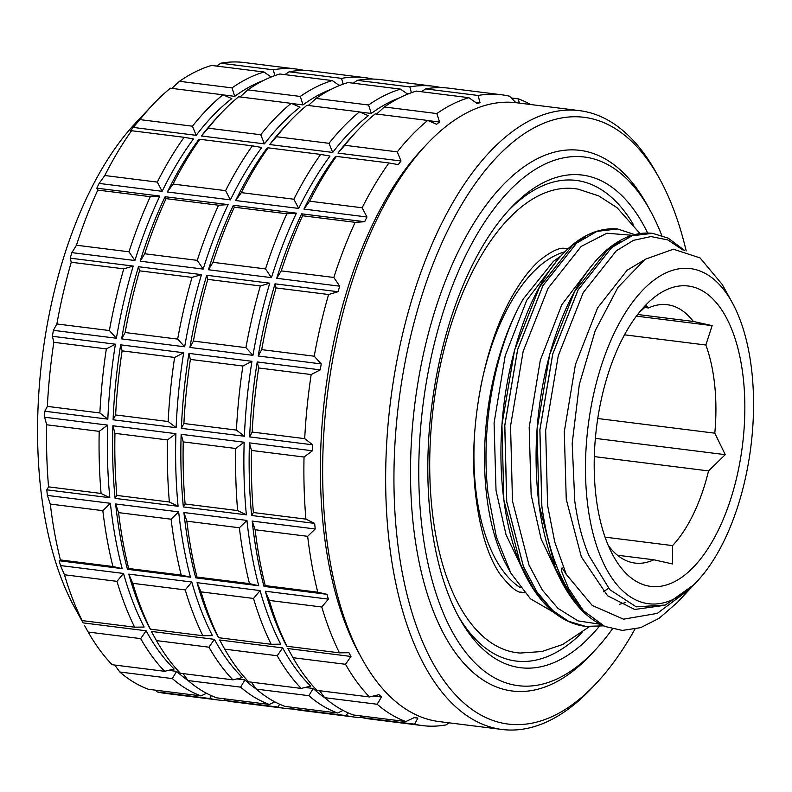 <?xml version="1.0" encoding="UTF-8"?>
<svg xmlns="http://www.w3.org/2000/svg" width="792" height="792" viewBox="0 0 792 792"><rect width="100%" height="100%" fill="white"/><g stroke="black" fill="none" stroke-linecap="round" stroke-linejoin="round"><path stroke-width="1.19" d="M152.51 105.009L135.472 123.166A293.664 142.6 97.1 0 0 40.194 483.932A293.664 142.6 97.1 0 0 74.745 607.751L83.091 622.878A311.83 151.42 -82.9 0 1 81.121 619.166L82.091 620.591A317.879 154.361 97.1 0 1 64.459 574.764L60.489 565.557A311.83 151.42 -82.9 0 1 59.182 560.746L60.41 559.934A317.879 154.361 97.1 0 1 50.302 504.068L47.362 495.416A311.83 151.42 -82.9 0 1 47.074 492.624A311.83 151.42 -82.9 0 1 46.797 489.822L48.559 486.872A317.879 154.361 97.1 0 1 46.678 424.779L44.599 417.216A311.83 151.42 -82.9 0 1 44.817 411.236L47.352 406.385A317.879 154.361 97.1 0 1 53.826 342.302L52.391 336.293A311.83 151.42 -82.9 0 1 53.381 330.333L56.866 323.968A317.879 154.361 97.1 0 1 71.25 262.251L70.201 258.162A311.83 151.42 -82.9 0 1 71.894 252.628L76.458 245.223A317.879 154.361 97.1 0 1 97.782 190.09L96.822 188.159A311.83 151.42 -82.9 0 1 99.109 183.417L104.791 175.517A317.879 154.361 97.1 0 1 131.591 130.72L130.442 131.036A311.83 151.42 -82.9 0 1 133.155 127.423L139.936 119.612A317.879 154.361 97.1 0 1 152.51 105.009A317.879 154.361 97.1 0 1 170.389 88.209L222.908 94.793A317.879 154.361 97.1 0 0 192.456 126.195L196.178 135.323L133.155 127.423M171.725 88.456L179.497 81.309A317.879 154.361 97.1 0 1 211.523 65.439L264.043 72.013A317.879 154.361 97.1 0 0 232.016 87.892L234.749 96.357L223.176 94.901M216.632 66.073L220.77 63.221A317.879 154.361 97.1 0 1 244.243 62.528L296.772 69.112A317.879 154.361 97.1 0 0 273.29 69.805L274.834 75.616M175.903 433.67L167.478 439.926A317.879 154.361 97.1 0 0 169.359 502.009L178.101 506.276A311.83 151.42 97.1 0 1 175.903 433.67L112.88 425.769A311.83 151.42 97.1 0 0 115.078 498.386L116.84 495.426A317.879 154.361 97.1 0 1 114.959 433.343L112.88 425.769M178.101 506.276L115.078 498.386M183.695 352.747L174.626 357.44A317.879 154.361 97.1 0 0 168.151 421.522L176.121 427.69A311.83 151.42 97.1 0 1 183.695 352.747L120.671 344.847A311.83 151.42 97.1 0 0 113.098 419.79L115.632 414.949A317.879 154.361 97.1 0 1 122.107 350.856L120.671 344.847M176.121 427.69L113.098 419.79M201.505 274.616L192.05 277.388A317.879 154.361 97.1 0 0 177.665 339.105L184.675 346.787A311.83 151.42 97.1 0 1 201.505 274.616L138.481 266.726A311.83 151.42 97.1 0 0 121.651 338.887L125.146 332.521A317.879 154.361 97.1 0 1 139.531 270.815L138.481 266.726M184.675 346.787L121.651 338.887M228.126 204.613L218.572 205.227A317.879 154.361 97.1 0 0 197.257 260.36L203.197 269.082A311.83 151.42 97.1 0 1 228.126 204.613L165.102 196.713A311.83 151.42 97.1 0 0 140.174 261.192L144.738 253.777A317.879 154.361 97.1 0 1 166.053 198.644L165.102 196.713M203.197 269.082L140.174 261.192M230.403 199.881L225.591 190.654A317.879 154.361 97.1 0 1 252.381 145.857L261.746 147.49A311.83 151.42 97.1 0 0 230.403 199.881L167.379 191.981L173.072 184.071A317.879 154.361 97.1 0 1 199.861 139.283L198.723 139.59A311.83 151.42 97.1 0 0 167.379 191.981M291.179 103.346L300.059 107.148A311.83 151.42 97.1 0 0 264.449 143.877L201.425 135.986L208.207 128.165A317.879 154.361 97.1 0 1 220.78 113.563A317.879 154.361 97.1 0 1 238.659 96.763L291.179 103.346A317.879 154.361 97.1 0 0 260.736 134.749L264.449 143.877M220.78 113.563L216.523 118.097A311.83 151.42 97.1 0 0 201.425 135.986M331.472 89.179A311.83 151.42 97.1 0 0 303.019 104.91L291.456 103.465M340.303 85.229L338.61 85.011M244.174 442.223L235.749 448.48A317.879 154.361 97.1 0 0 237.63 510.573L246.371 514.84A311.83 151.42 97.1 0 1 244.174 442.223L181.15 434.323A311.83 151.42 97.1 0 0 183.348 506.939L185.11 503.989A317.879 154.361 97.1 0 1 183.229 441.896L181.15 434.323M246.371 514.84L183.348 506.939M251.965 361.3L242.897 366.003A317.879 154.361 97.1 0 0 236.422 430.086L244.391 436.243A311.83 151.42 97.1 0 1 251.965 361.3L188.941 353.4A311.83 151.42 97.1 0 0 181.368 428.353L183.902 423.502A317.879 154.361 97.1 0 1 190.377 359.42L188.941 353.4M244.391 436.243L181.368 428.353M269.775 283.18L260.33 285.952A317.879 154.361 97.1 0 0 245.936 347.658L252.955 355.341A311.83 151.42 97.1 0 1 269.775 283.18L206.752 275.279A311.83 151.42 97.1 0 0 189.931 347.45L193.416 341.075A317.879 154.361 97.1 0 1 207.811 279.368L206.752 275.279M252.955 355.341L189.931 347.45M296.406 213.167L286.853 213.781A317.879 154.361 97.1 0 0 265.528 268.914L271.468 277.645A311.83 151.42 97.1 0 1 296.406 213.167L233.373 205.267A311.83 151.42 97.1 0 0 208.445 269.745L213.008 262.33A317.879 154.361 97.1 0 1 234.333 207.197L233.373 205.267M271.468 277.645L208.445 269.745M298.683 208.435L293.862 199.218A317.879 154.361 97.1 0 1 320.661 154.42L330.017 156.044A311.83 151.42 97.1 0 0 298.683 208.435L235.66 200.534L241.342 192.634A317.879 154.361 97.1 0 1 268.142 147.837L266.993 148.144A311.83 151.42 97.1 0 0 235.66 200.534M359.459 111.9L368.339 115.701A311.83 151.42 97.1 0 0 332.729 152.44L269.706 144.54L276.487 136.729A317.879 154.361 97.1 0 1 289.06 122.116A317.879 154.361 97.1 0 1 306.94 105.316L359.459 111.9A317.879 154.361 97.1 0 0 329.007 143.312L332.729 152.44M289.06 122.116L284.803 126.661A311.83 151.42 97.1 0 0 269.706 144.54M399.752 97.733A311.83 151.42 97.1 0 0 371.3 113.464L359.726 112.019M408.573 93.783L406.88 93.565M515.879 102.673L509.543 96.208A317.879 154.361 97.1 0 0 501.593 94.783A317.879 154.361 97.1 0 0 478.12 95.476L480.031 102.732A311.83 151.42 97.1 0 0 477.031 103.455L468.864 97.683A317.879 154.361 97.1 0 0 436.837 113.563L439.57 122.027A311.83 151.42 97.1 0 0 436.62 124.265L427.73 120.453A317.879 154.361 97.1 0 0 397.287 151.866L401.009 160.994A311.83 151.42 97.1 0 0 398.297 164.597L388.941 162.974A317.879 154.361 97.1 0 0 362.142 207.771L366.953 216.988A311.83 151.42 97.1 0 0 364.676 221.72L355.123 222.334A317.879 154.361 97.1 0 0 333.808 277.467L339.748 286.199A311.83 151.42 97.1 0 0 338.055 291.733L328.601 294.505A317.879 154.361 97.1 0 0 314.216 356.212L321.235 363.904A311.83 151.42 97.1 0 0 320.245 369.864L311.177 374.557A317.879 154.361 97.1 0 0 304.702 438.639L312.672 444.807A311.83 151.42 97.1 0 0 312.454 450.777L304.029 457.033A317.879 154.361 97.1 0 0 305.91 519.126L314.652 523.393A311.83 151.42 97.1 0 0 314.929 526.195A311.83 151.42 97.1 0 0 315.216 528.977L307.652 536.323A317.879 154.361 97.1 0 0 317.76 592.188L265.241 585.605A317.879 154.361 97.1 0 1 255.133 529.739L252.193 521.087A311.83 151.42 97.1 0 0 264.003 586.417L265.241 585.605M314.652 523.393L251.628 515.493L253.39 512.543A317.879 154.361 97.1 0 1 251.51 450.45L249.43 442.886A311.83 151.42 97.1 0 0 251.628 515.493M312.454 450.777L249.43 442.886M312.672 444.807L249.648 436.907L252.183 432.056A317.879 154.361 97.1 0 1 258.657 367.973L257.222 361.964A311.83 151.42 97.1 0 0 249.648 436.907M320.245 369.864L257.222 361.964M321.235 363.904L258.202 356.004L261.697 349.638A317.879 154.361 97.1 0 1 276.081 287.922L275.032 283.833A311.83 151.42 97.1 0 0 258.202 356.004M338.055 291.733L275.032 283.833M339.748 286.199L276.725 278.299L281.289 270.884A317.879 154.361 97.1 0 1 302.603 215.761L301.653 213.82A311.83 151.42 97.1 0 0 276.725 278.299M364.676 221.72L301.653 213.82M366.953 216.988L303.93 209.088L309.623 201.188A317.879 154.361 97.1 0 1 336.422 156.39L335.273 156.707A311.83 151.42 97.1 0 0 303.93 209.088M401.009 160.994L337.986 153.094L344.767 145.282A317.879 154.361 97.1 0 1 357.331 130.67A317.879 154.361 97.1 0 1 375.21 113.88L427.73 120.453M357.331 130.67L353.074 135.214A311.83 151.42 97.1 0 0 337.986 153.094M439.57 122.027L428.007 120.572M480.031 102.732L475.16 102.128M272.022 76.666L270.329 76.458M263.192 80.616A311.83 151.42 97.1 0 0 234.749 96.357M222.908 94.793L231.789 98.594A311.83 151.42 97.1 0 0 196.178 135.323M162.132 191.317L157.311 182.101A317.879 154.361 97.1 0 1 184.11 137.303L193.466 138.937A311.83 151.42 97.1 0 0 162.132 191.317L99.109 183.417M159.845 196.05L150.302 196.673A317.879 154.361 97.1 0 0 128.977 251.797L134.917 260.528A311.83 151.42 97.1 0 1 159.845 196.05L96.822 188.159M134.917 260.528L71.894 252.628M133.224 266.062L123.77 268.834A317.879 154.361 97.1 0 0 109.385 330.541L116.404 338.233A311.83 151.42 97.1 0 1 133.224 266.062L70.201 258.162M116.404 338.233L53.381 330.333M115.414 344.193L106.346 348.886A317.879 154.361 97.1 0 0 99.871 412.969L107.841 419.136A311.83 151.42 97.1 0 1 115.414 344.193L52.391 336.293M107.841 419.136L44.817 411.236M107.623 425.106L99.198 431.363A317.879 154.361 97.1 0 0 101.079 493.456L109.821 497.722A311.83 151.42 97.1 0 1 107.623 425.106L44.599 417.216M109.821 497.722L46.797 489.822M659.558 178.695L656.548 173.25A311.83 151.42 97.1 0 0 579.625 110.662L516.602 102.762A311.83 151.42 97.1 0 0 426.601 144.431L422.344 148.965A305.771 148.48 97.1 0 0 323.136 524.611A305.771 148.48 97.1 0 0 359.113 653.539L362.122 658.984A311.83 151.42 97.1 0 0 439.045 721.571L502.069 729.472A311.83 151.42 97.1 0 0 592.069 687.803L596.327 683.268A305.771 148.48 -82.9 0 1 396.663 533.828A305.771 148.48 -82.9 0 1 478.635 178.962A305.771 148.48 -82.9 0 1 659.558 178.695A305.771 148.48 -82.9 0 1 686.189 250.925M530.591 104.514A317.879 154.361 97.1 0 0 518.305 98.842L519.314 103.099M661.766 235.452A266.419 129.373 97.1 0 0 650.202 210.504A266.419 129.373 97.1 0 0 492.565 210.731A266.419 129.373 97.1 0 0 421.146 519.928A266.419 129.373 97.1 0 0 595.109 650.133A266.419 129.373 97.1 0 0 612.345 628.996M650.202 210.504L647.203 205.059A272.468 132.314 97.1 0 0 485.981 205.286A272.468 132.314 97.1 0 0 412.939 521.502A272.468 132.314 97.1 0 0 590.852 654.667L595.109 650.133M647.668 233.006A248.252 120.552 97.1 0 0 510.573 208.227A248.252 120.552 97.1 0 0 430.026 513.206A248.252 120.552 97.1 0 0 459.241 617.879A248.252 120.552 97.1 0 0 599.227 626.472M633.224 224.245A242.194 117.612 97.1 0 0 508.444 210.553M568.062 248.767A173.359 84.18 97.1 0 0 565.33 248.49C560.013 247.114 551.499 251.044 539.788 260.271C530.897 267.963 522.007 279.428 513.127 294.673C484.348 343.49 468.052 427.027 475.408 492.812C479.655 529.393 487.931 556.608 500.237 574.438C510.206 587.05 517.542 593.03 522.225 592.376A173.359 84.18 97.1 0 0 524.472 592.733M589.298 626.739L562.716 644.47L541.817 651.549L520.166 653.044A233.828 113.553 -82.9 0 1 431.818 507.217A233.828 113.553 -82.9 0 1 578.299 189.189L598.712 195.891L617.067 207.712L639.995 233.511M426.601 144.431A311.83 151.42 97.1 0 0 325.433 527.512A311.83 151.42 97.1 0 0 362.122 658.984M579.625 110.662A311.83 151.42 97.1 0 0 388.456 535.402A311.83 151.42 97.1 0 0 502.069 729.472M634.887 629.224A305.771 148.48 -82.9 0 1 596.327 683.268M524.433 592.683A173.319 84.17 -82.9 0 1 520.7 592.03M586.981 498.663A168.884 82.012 97.1 0 0 697.257 581.199A168.884 82.012 97.1 0 0 752.053 373.725A168.884 82.012 97.1 0 0 732.184 302.514A168.884 82.012 97.1 0 0 632.254 302.663A168.884 82.012 97.1 0 0 586.981 498.663M732.184 302.514L722.245 284.486L700.059 257.915L673.398 249.203L645.034 259.33L617.968 287.367L595.247 330.611L579.308 384.526L572.19 443.441L574.764 501.009C577.556 521.473 582.259 539.619 588.882 555.469L609.771 589.644L636.204 606.83L665.339 605.048L694.109 584.555L697.257 581.199M690.218 588.713L657.291 613.384L623.532 619.176L592.238 605.464L566.3 574.418L562.053 567.824C561.33 569.616 561.617 571.923 562.904 574.735L568.547 588.397L583.051 610.206A199.158 96.713 97.1 0 0 583.823 611.048L604.781 626.432L622.334 630.412L640.659 627.65L659.261 618.215L677.378 602.405L690.218 588.713M553.727 612.275L530.462 598.821L510.889 573.161L496.396 537.065L488.001 493.149C480.388 427.621 494.812 348.114 523.215 299.069L553.4 261.37L561.261 255.737M608.494 546.015L608.919 546.312A130.185 63.212 97.1 0 0 634.956 563.062A130.185 63.212 97.1 0 0 653.836 559.786L672.616 563.963L672.576 545.599A130.185 63.212 97.1 0 0 708.543 470.913L725.244 454.657L714.8 433.175A130.185 63.212 97.1 0 0 714.76 385.734A130.185 63.212 97.1 0 0 705.84 345.015L712.137 325.631L693.356 321.463A130.185 63.212 97.1 0 0 667.329 304.722A130.185 63.212 97.1 0 0 648.44 307.989L646.401 305.91L638.946 312.83M743.5 380.2A151.371 73.507 97.1 0 0 644.658 306.217A151.371 73.507 97.1 0 0 595.544 492.178A151.371 73.507 97.1 0 0 613.354 556.004A151.371 73.507 97.1 0 0 702.92 555.875A151.371 73.507 97.1 0 0 743.5 380.2M617.552 228.957L596.95 231.353L576.576 243.114L542.936 285.575L517.602 349.579L504.752 425.443L506.682 501.653L523.433 566.636L536.917 591.961L552.776 610.563L568.389 621.225L585.575 626.393L603.474 625.848M506.732 501.653L523.482 566.646L536.966 591.961L552.836 610.573L568.438 621.235L585.555 626.383C572.953 624.769 561.32 619.186 550.638 609.632C539.144 599.257 529.432 585.031 521.492 566.963C513.78 549.302 508.197 529.135 504.752 506.464C499.574 471.24 499.633 434.669 504.94 396.762C518.839 302.821 562.756 224.582 617.522 228.957L597 231.363L576.625 243.124L542.995 285.575L517.651 349.589L504.811 425.452L506.732 501.653M604.781 626.432C590.466 619.918 581.655 610.632 576.744 604.712C557.617 581.407 545.084 548.48 539.154 505.93C532.65 454.103 536.441 402.643 550.519 351.539C562.696 309.375 579.417 277.388 600.663 255.598C617.582 238.818 634.907 231.403 652.638 233.353L632.066 235.759L611.681 247.52L578.051 289.971L552.717 353.984L539.867 429.838L541.797 506.048C548.222 552.955 562.231 587.951 583.823 611.048M652.638 233.353L632.115 235.759L611.731 247.52L578.101 289.981L552.767 353.984L539.916 429.848L541.847 506.058C548.153 552.272 561.894 586.991 583.051 610.206M648.44 307.989L644.639 307.514M636.392 316.137L712.137 325.631M637.649 314.483L693.356 321.463M705.84 345.015L624.542 334.828M653.836 559.786L617.463 555.232M605.048 537.134L672.576 545.599M595.376 438.382L725.244 454.657M597.772 418.513L714.8 433.175M708.543 470.913L594.317 456.598M563.775 248.45A173.319 84.17 -82.9 0 1 567.656 248.747L568.022 248.797M457.736 615.107A242.194 117.612 97.1 0 0 582.041 632.63M518.305 98.842L511.256 97.96M501.593 94.783L449.074 88.199A317.879 154.361 97.1 0 0 425.601 88.892L478.12 95.476M468.864 97.683L416.344 91.1A317.879 154.361 97.1 0 0 384.318 106.979L436.837 113.563M397.287 151.866L344.767 145.282M388.941 162.974L336.422 156.39M362.142 207.771L309.623 201.188M355.123 222.334L302.603 215.761M333.808 277.467L281.289 270.884M328.601 294.505L276.081 287.922M314.216 356.212L261.697 349.638M311.177 374.557L258.657 367.973M304.702 438.639L252.183 432.056M304.029 457.033L251.51 450.45M305.91 519.126L253.39 512.543M307.652 536.323L255.133 529.739M317.76 592.188L327.037 594.317A311.83 151.42 97.1 0 0 328.343 599.128L321.8 607.009A317.879 154.361 97.1 0 0 339.441 652.846L286.922 646.262A317.879 154.361 97.1 0 1 269.28 600.435L265.32 591.228A311.83 151.42 97.1 0 0 285.952 644.827L286.922 646.262M321.8 607.009L269.28 600.435M339.441 652.846L348.975 652.727A311.83 151.42 97.1 0 0 350.945 656.449L345.51 664.29A317.879 154.361 97.1 0 0 369.488 696.97L316.958 690.386A317.879 154.361 97.1 0 1 292.99 657.707L287.922 648.549A311.83 151.42 97.1 0 0 288.595 649.777L289.565 651.539M345.51 664.29L292.99 657.707M369.488 696.97L378.982 694.663A311.83 151.42 97.1 0 0 381.477 697.029L377.16 704.256A317.879 154.361 97.1 0 0 405.831 721.552L353.311 714.968A317.879 154.361 97.1 0 1 324.641 697.673L319.592 690.713M377.16 704.256L324.641 697.673A311.83 151.42 97.1 0 1 313.196 688.476L308.88 695.693A317.879 154.361 97.1 0 0 337.56 712.988L343.084 710.414M421.463 91.743L425.601 88.892M376.547 114.127L384.318 106.979M441.144 87.625A317.879 154.361 97.1 0 0 433.323 86.219A317.879 154.361 97.1 0 0 409.84 86.922L411.385 92.723M407.682 94.139L400.594 89.13A317.879 154.361 97.1 0 0 368.567 105.009L371.3 113.464M258.756 585.753L249.48 583.625A317.879 154.361 97.1 0 1 239.382 527.769L246.936 520.423A311.83 151.42 97.1 0 0 258.756 585.753L195.733 577.853L196.96 577.051A317.879 154.361 97.1 0 1 186.863 521.186L183.912 512.523A311.83 151.42 97.1 0 0 195.733 577.853M271.171 644.292A317.879 154.361 97.1 0 1 253.529 598.455L260.073 590.575A311.83 151.42 97.1 0 0 280.695 644.173L271.171 644.292L218.641 637.708A317.879 154.361 97.1 0 1 201.01 591.871L197.05 582.674A311.83 151.42 97.1 0 0 217.671 636.273L218.641 637.708M301.207 688.416A317.879 154.361 97.1 0 1 277.23 655.736L282.675 647.896A311.83 151.42 97.1 0 0 310.712 686.11L301.207 688.416L248.688 681.833A317.879 154.361 97.1 0 1 224.71 649.153L219.641 639.995A311.83 151.42 97.1 0 0 220.315 641.213L221.295 642.985M433.323 86.219L380.803 79.636A317.879 154.361 97.1 0 0 357.321 80.339L409.84 86.922M400.594 89.13L348.074 82.546A317.879 154.361 97.1 0 0 316.048 98.426L368.567 105.009M329.007 143.312L276.487 136.729M320.661 154.42L268.142 147.837M293.862 199.218L241.342 192.634M286.853 213.781L234.333 207.197M265.528 268.914L213.008 262.33M260.33 285.952L207.811 279.368M245.936 347.658L193.416 341.075M242.897 366.003L190.377 359.42M236.422 430.086L183.902 423.502M235.749 448.48L183.229 441.896M237.63 510.573L185.11 503.989M239.382 527.769L186.863 521.186M249.48 583.625L196.96 577.051M253.529 598.455L201.01 591.871M277.23 655.736L224.71 649.153M308.88 695.693L256.361 689.119A317.879 154.361 97.1 0 0 285.041 706.405L337.56 712.988M353.192 83.19L357.321 80.339M308.276 105.564L316.048 98.426M256.361 689.119L251.321 682.159M372.874 79.071A317.879 154.361 97.1 0 0 365.043 77.666A317.879 154.361 97.1 0 0 341.57 78.368L343.104 84.17M339.402 85.585L332.313 80.576A317.879 154.361 97.1 0 0 300.287 96.446L303.019 104.91M190.476 577.2L181.21 575.071A317.879 154.361 97.1 0 1 171.102 519.206L178.665 511.87A311.83 151.42 97.1 0 0 190.476 577.2L127.453 569.299L128.69 568.488A317.879 154.361 97.1 0 1 118.582 512.622L115.642 503.969A311.83 151.42 97.1 0 0 127.453 569.299M202.891 635.728A317.879 154.361 97.1 0 1 185.249 589.901L191.793 582.021A311.83 151.42 97.1 0 0 212.424 635.62L202.891 635.728L150.371 629.155A317.879 154.361 97.1 0 1 132.729 583.318L128.769 574.121A311.83 151.42 97.1 0 0 149.401 627.719L150.371 629.155M232.927 679.853A317.879 154.361 97.1 0 1 208.959 647.183L214.394 639.332A311.83 151.42 97.1 0 0 242.431 677.546L232.927 679.853L180.408 673.269A317.879 154.361 97.1 0 1 156.44 640.599L151.371 631.432A311.83 151.42 97.1 0 0 152.034 632.659L153.014 634.432M274.804 701.861L269.28 704.434A317.879 154.361 97.1 0 1 240.61 687.139L244.926 679.912A311.83 151.42 97.1 0 0 256.341 689.089M365.043 77.666L312.523 71.082A317.879 154.361 97.1 0 0 289.05 71.785L341.57 78.368M332.313 80.576L279.794 73.993A317.879 154.361 97.1 0 0 247.767 89.872L300.287 96.446M260.736 134.749L208.207 128.165M252.381 145.857L199.861 139.283M225.591 190.654L173.072 184.071M218.572 205.227L166.053 198.644M197.257 260.36L144.738 253.777M192.05 277.388L139.531 270.815M177.665 339.105L125.146 332.521M174.626 357.44L122.107 350.856M168.151 421.522L115.632 414.949M167.478 439.926L114.959 433.343M169.359 502.009L116.84 495.426M171.102 519.206L118.582 512.622M181.21 575.071L128.69 568.488M185.249 589.901L132.729 583.318M208.959 647.183L156.44 640.599M240.61 687.139L188.09 680.556A317.879 154.361 97.1 0 0 216.76 697.851L269.28 704.434M284.912 74.636L289.05 71.785M239.996 97.01L247.767 89.872M188.09 680.556L183.041 673.606M304.593 70.518A317.879 154.361 97.1 0 0 296.772 69.112M271.131 77.022L264.043 72.013M122.206 568.646L112.929 566.518A317.879 154.361 97.1 0 1 102.831 510.652L110.385 503.306A311.83 151.42 97.1 0 0 122.206 568.646L59.182 560.746M134.61 627.175A317.879 154.361 97.1 0 1 116.978 581.348L123.522 573.457A311.83 151.42 97.1 0 0 144.144 627.056L134.61 627.175L82.091 620.591M164.657 671.299A317.879 154.361 97.1 0 1 140.679 638.619L146.114 630.779A311.83 151.42 97.1 0 0 174.151 668.992L164.657 671.299L112.137 664.716A317.879 154.361 97.1 0 1 88.159 632.036L84.734 625.878M206.534 693.297L201.01 695.881A317.879 154.361 97.1 0 1 172.329 678.586L176.646 671.359A311.83 151.42 97.1 0 0 188.07 680.536M273.29 69.805L220.77 63.221M232.016 87.892L179.497 81.309M192.456 126.195L139.936 119.612M184.11 137.303L131.591 130.72M157.311 182.101L104.791 175.517M150.302 196.673L97.782 190.09M128.977 251.797L76.458 245.223M123.77 268.834L71.25 262.251M109.385 330.541L56.866 323.968M106.346 348.886L53.826 342.302M99.871 412.969L47.352 406.385M99.198 431.363L46.678 424.779M101.079 493.456L48.559 486.872M102.831 510.652L50.302 504.068M112.929 566.518L60.41 559.934M116.978 581.348L64.459 574.764M140.679 638.619L88.159 632.036M172.329 678.586L119.81 672.002A317.879 154.361 97.1 0 0 148.49 689.297L201.01 695.881M405.831 721.552L415.008 717.255A311.83 151.42 97.1 0 0 417.859 718.106L414.592 724.175A317.879 154.361 97.1 0 0 422.542 725.611A317.879 154.361 97.1 0 0 446.015 724.908L449.034 722.829M414.592 724.175L362.073 717.592A317.879 154.361 97.1 0 0 370.022 719.027L422.542 725.611M362.073 717.592L360.35 715.849M347.876 712.75L346.322 715.621A317.879 154.361 97.1 0 0 354.262 717.047A317.879 154.361 97.1 0 0 362.192 717.621M346.322 715.621L293.802 709.038A317.879 154.361 97.1 0 0 301.742 710.473L354.262 717.047M293.802 709.038L292.08 707.296M279.596 704.197L278.042 707.068A317.879 154.361 97.1 0 0 285.991 708.493A317.879 154.361 97.1 0 0 293.921 709.068M278.042 707.068L225.522 700.484A317.879 154.361 97.1 0 0 233.472 701.91L285.991 708.493M225.522 700.484L223.799 698.732M110.385 503.306L47.362 495.416M123.522 573.457L60.489 565.557M146.114 630.779L83.091 622.878M176.646 671.359L168.587 670.349M417.859 718.106L414.176 717.651M381.477 697.029L373.418 696.019M350.945 656.449L287.922 648.549M328.343 599.128L265.32 591.228M327.037 594.317L264.003 586.417M315.216 528.977L252.193 521.087M246.936 520.423L183.912 512.523M260.073 590.575L197.05 582.674M282.675 647.896L219.641 639.995M313.196 688.476L305.138 687.466M178.665 511.87L115.642 503.969M191.793 582.021L128.769 574.121M214.394 639.332L151.371 631.432M244.926 679.912L236.857 678.902M211.325 695.643L209.771 698.504A317.879 154.361 97.1 0 0 217.711 699.94A317.879 154.361 97.1 0 0 225.641 700.504M209.771 698.504L157.252 691.921A317.879 154.361 97.1 0 0 165.191 693.356L217.711 699.94M157.252 691.921L155.529 690.178M119.81 672.002L114.761 665.042M474.467 436.194A173.319 84.17 97.1 0 0 475.467 486.595A173.319 84.17 97.1 0 0 520.265 587.624M523.215 299.069A179.972 87.397 97.1 0 0 486.139 490.802A179.972 87.397 97.1 0 0 507.316 566.686L510.889 573.161M564.963 251.787A173.319 84.17 97.1 0 0 480.497 388.05M555.4 262.716L526.729 300.277L505.197 355.776L494.079 422.968L496.03 490.466L505.999 534.57L522.839 569.963M603.415 591.753L608.553 588.288M590.505 267.112L561.835 304.673L540.312 360.172L529.185 427.373L531.145 494.871L541.114 538.976L557.944 574.358M619.661 604.276L625.63 602.474M643.53 260.39L627.115 270.26L597.594 307.88L575.418 364.577L564.29 431.769L566.25 499.267L581.328 556.835L607.563 595.752L634.669 609.474L664.597 605.336M632.164 235.293L606.86 233.224L581.189 246.431L548.094 288.248L523.175 351.292L510.553 426.017L512.483 501.088L529.016 565.102L542.312 590.04L557.954 608.365L577.992 620.888L600.237 624.244M683.179 250.133L667.874 239.946L651.024 236.56L633.511 240.322L616.295 250.826L583.209 292.644L558.281 355.697L545.658 430.422L547.599 505.484L554.776 542.114L566.3 574.418M585.407 236.877L572.567 245.342L539.481 287.169L514.553 350.212L501.93 424.938L503.861 500L520.394 564.023L533.689 588.961L549.401 607.345M620.522 241.273L607.682 249.747L574.586 291.565L549.668 354.618L537.045 429.343L538.976 504.405L555.439 568.27L568.686 593.188L584.268 611.533M634.679 234.581L617.582 228.967M684.635 250.49L668.319 238.204L652.687 233.363"/></g></svg>
